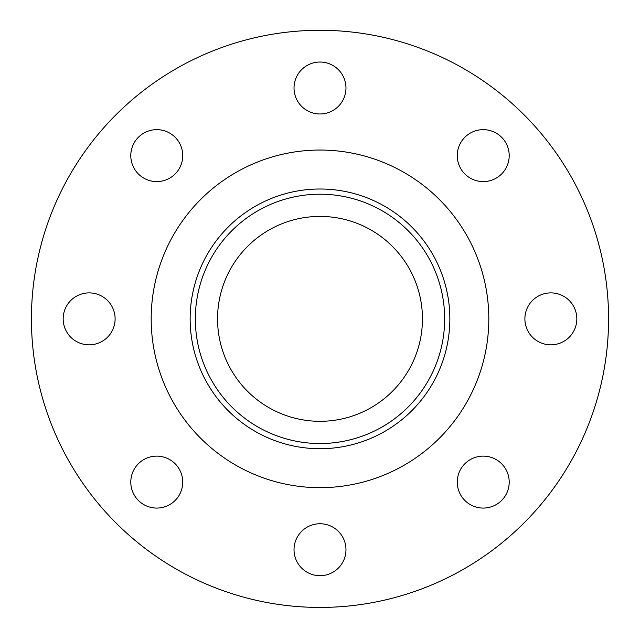 <?xml version="1.0" encoding="UTF-8"?>
<svg xmlns="http://www.w3.org/2000/svg" width="640" height="640" viewBox="0 0 640 640"><rect width="100%" height="100%" fill="white"/><g stroke="black" fill="none" stroke-linecap="round" stroke-linejoin="round"><path stroke-width="0.96" d="M320 448.72A129.856 129.856 0 0 0 432.456 253.936A129.856 129.856 0 0 0 207.544 253.936A129.856 129.856 0 0 0 320 448.72M320 443.528A124.664 124.664 0 0 1 212.04 256.528A124.664 124.664 0 0 1 427.96 256.528A124.664 124.664 0 0 1 320 443.528M320 421.304A102.44 102.44 0 0 0 408.72 267.64A102.44 102.44 0 0 0 231.28 267.64A102.44 102.44 0 0 0 320 421.304M138.4 500.464A25.968 25.968 0 0 1 138.4 463.736A25.968 25.968 0 0 1 175.128 463.736A25.968 25.968 0 0 1 175.128 500.464A25.968 25.968 0 0 1 138.4 500.464M63.176 318.864A25.968 25.968 0 0 1 89.144 292.888A25.968 25.968 0 0 1 115.112 318.864A25.968 25.968 0 0 1 89.144 344.832A25.968 25.968 0 0 1 63.176 318.864M138.4 137.256A25.968 25.968 0 0 1 175.128 137.256A25.968 25.968 0 0 1 175.128 173.984A25.968 25.968 0 0 1 138.4 173.984A25.968 25.968 0 0 1 138.4 137.256M320 62.032A25.968 25.968 0 0 1 345.968 88.008A25.968 25.968 0 0 1 320 113.976A25.968 25.968 0 0 1 294.032 88.008A25.968 25.968 0 0 1 320 62.032M501.6 137.256A25.968 25.968 0 0 1 501.6 173.984A25.968 25.968 0 0 1 464.872 173.984A25.968 25.968 0 0 1 464.872 137.256A25.968 25.968 0 0 1 501.6 137.256M576.824 318.864A25.968 25.968 0 0 1 550.856 344.832A25.968 25.968 0 0 1 524.888 318.864A25.968 25.968 0 0 1 550.856 292.888A25.968 25.968 0 0 1 576.824 318.864M501.6 500.464A25.968 25.968 0 0 1 464.872 500.464A25.968 25.968 0 0 1 464.872 463.736A25.968 25.968 0 0 1 501.6 463.736A25.968 25.968 0 0 1 501.6 500.464M320 575.688A25.968 25.968 0 0 1 294.032 549.72A25.968 25.968 0 0 1 320 523.744A25.968 25.968 0 0 1 345.968 549.72A25.968 25.968 0 0 1 320 575.688M320 607.432A288.568 288.568 0 0 0 569.912 174.576A288.568 288.568 0 0 0 70.088 174.576A288.568 288.568 0 0 0 320 607.432M320 487.672A168.816 168.816 0 0 0 466.2 234.456A168.816 168.816 0 0 0 173.8 234.456A168.816 168.816 0 0 0 320 487.672"/></g></svg>
